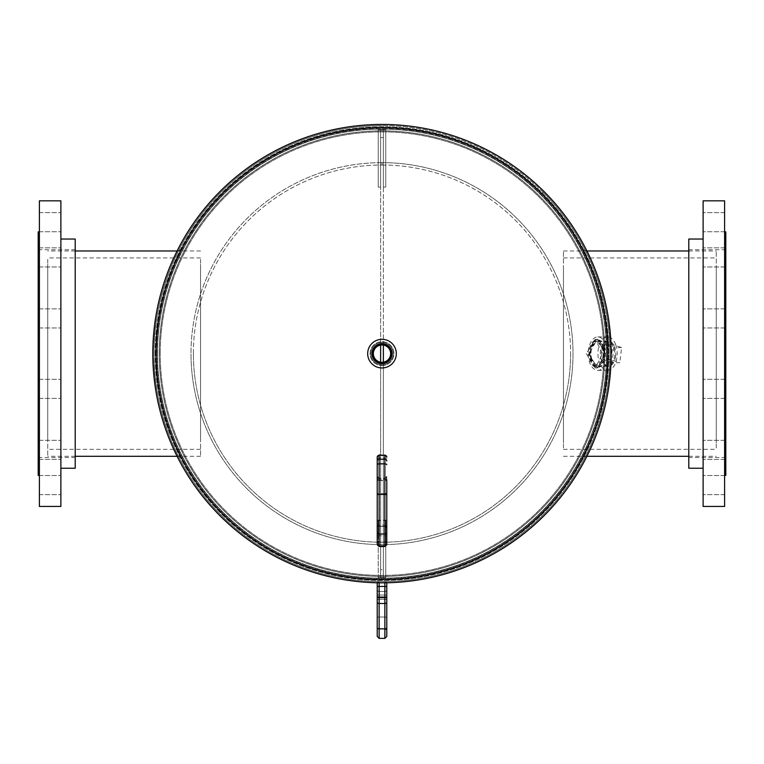 <?xml version="1.0" encoding="UTF-8"?>
<svg xmlns="http://www.w3.org/2000/svg" width="764" height="764" viewBox="0 0 764 764"><rect width="100%" height="100%" fill="white"/><g stroke="black" fill="none" stroke-linecap="round" stroke-linejoin="round"><path stroke-width="0.57" stroke-dasharray="3.82 2.86" d="M181.078 250.974C181.23 250.239 155.474 297.893 156.372 353.436C155.407 409.284 181.163 456.882 181.078 456.299L181.078 456.299C181.249 457.053 155.436 409.38 156.372 353.656C155.445 297.807 181.288 250.162 181.078 250.974L178.957 249.885C179.024 249.169 152.943 297.96 153.984 353.56C152.981 409.561 178.957 457.894 178.957 457.388L178.957 457.388C179.12 458.161 153.01 409.781 153.984 353.77C152.924 297.874 179.034 249.188 178.957 249.885M582.922 250.974C582.77 250.239 608.526 297.893 607.628 353.436C608.593 409.284 582.836 456.882 582.922 456.299L582.922 456.299C582.751 457.053 608.564 409.38 607.628 353.656C608.555 297.807 582.712 250.162 582.922 250.974L585.043 249.885C584.976 249.169 611.057 297.96 610.016 353.56C611.019 409.561 585.043 457.894 585.043 457.388L585.043 457.388C584.88 458.161 610.99 409.781 610.016 353.77C611.076 297.874 584.966 249.188 585.043 249.885M382 579.265A225.628 225.628 0 0 1 156.372 353.637A225.628 225.628 0 0 1 541.542 194.094L543.233 192.404A228.016 228.016 0 0 0 382 125.621A228.016 228.016 0 0 1 543.233 192.404L541.542 194.094A225.628 225.628 0 0 0 156.372 353.637A225.628 225.628 0 0 0 590.448 439.997A225.628 225.628 0 0 0 541.571 194.123A225.628 225.628 0 0 1 382 579.265M543.261 192.433A228.016 228.016 0 0 1 382 581.652A228.016 228.016 0 0 1 153.984 353.637A228.016 228.016 0 0 1 382 125.621A228.016 228.016 0 0 0 153.984 353.637A228.016 228.016 0 0 0 592.654 440.914A228.016 228.016 0 0 0 543.261 192.433L541.571 194.123L543.261 192.433M382 365.574A11.938 11.938 0 0 0 393.938 353.637A11.938 11.938 0 0 0 382 341.699A11.938 11.938 0 0 0 370.062 353.637A11.938 11.938 0 0 0 382 365.574A11.938 11.938 0 0 0 393.938 353.637A11.938 11.938 0 0 0 382 341.699A11.938 11.938 0 0 0 370.062 353.637A11.938 11.938 0 0 0 382 365.574M155.646 353.637A226.354 226.354 0 0 1 382 127.282A226.354 226.354 0 0 1 608.354 353.637A226.354 226.354 0 0 1 382 579.991A226.354 226.354 0 0 1 155.646 353.637A226.354 226.354 0 0 1 382 127.282A226.354 226.354 0 0 1 608.354 353.637A226.354 226.354 0 0 1 382 579.991A226.354 226.354 0 0 1 155.646 353.637A226.354 226.354 0 0 0 382 579.991A226.354 226.354 0 0 0 608.354 353.637A226.354 226.354 0 0 0 382 127.282A226.354 226.354 0 0 0 155.646 353.637A226.354 226.354 0 0 0 382 579.991A226.354 226.354 0 0 0 608.354 353.637A226.354 226.354 0 0 0 382 127.282A226.354 226.354 0 0 0 155.646 353.637A226.354 226.354 0 0 1 382 127.282A226.354 226.354 0 0 1 608.354 353.637A226.354 226.354 0 0 0 382 127.282A226.354 226.354 0 0 0 155.646 353.637A226.354 226.354 0 0 0 382 579.991A226.354 226.354 0 0 0 608.354 353.637M157.48 353.637A224.52 224.52 0 0 1 382 129.116A224.52 224.52 0 0 1 606.52 353.637A224.52 224.52 0 0 1 382 578.157A224.52 224.52 0 0 1 157.48 353.637A224.52 224.52 0 0 0 382 578.157A224.52 224.52 0 0 0 606.52 353.637A224.52 224.52 0 0 0 382 129.116A224.52 224.52 0 0 0 157.48 353.637M160.23 353.637A221.77 221.77 0 0 1 382 131.866A221.77 221.77 0 0 1 603.77 353.637A221.77 221.77 0 0 1 382 575.407A221.77 221.77 0 0 1 160.23 353.637A221.77 221.77 0 0 0 382 575.407A221.77 221.77 0 0 0 603.77 353.637A221.77 221.77 0 0 0 382 131.866A221.77 221.77 0 0 0 160.23 353.637M607.628 353.637A225.628 225.628 0 0 1 382 579.265A225.628 225.628 0 0 1 156.372 353.637A225.628 225.628 0 0 1 382 128.008A225.628 225.628 0 0 1 607.628 353.637A225.628 225.628 0 0 1 382 579.265A225.628 225.628 0 0 1 156.372 353.637A225.628 225.628 0 0 1 382 128.008A225.628 225.628 0 0 1 607.628 353.637A225.628 225.628 0 0 0 382 128.008A225.628 225.628 0 0 0 156.372 353.637A225.628 225.628 0 0 0 382 579.265A225.628 225.628 0 0 0 607.628 353.637A225.628 225.628 0 0 0 382 128.008A225.628 225.628 0 0 0 156.372 353.637A225.628 225.628 0 0 0 382 579.265A225.628 225.628 0 0 0 607.628 353.637A225.628 225.628 0 0 1 382 579.265A225.628 225.628 0 0 1 156.372 353.637A225.628 225.628 0 0 1 382 128.008A225.628 225.628 0 0 1 607.628 353.637A225.628 225.628 0 0 0 382 128.008A225.628 225.628 0 0 0 156.372 353.637A225.628 225.628 0 0 0 382 579.265A225.628 225.628 0 0 0 607.628 353.637M611.2 353.637A229.2 229.2 0 0 1 382 582.836A229.2 229.2 0 0 1 152.8 353.637A229.2 229.2 0 0 1 382 124.437A229.2 229.2 0 0 1 611.2 353.637A229.2 229.2 0 0 0 382 124.437A229.2 229.2 0 0 0 152.8 353.637A229.2 229.2 0 0 0 382 582.836A229.2 229.2 0 0 0 611.2 353.637A229.2 229.2 0 0 0 382 124.437A229.2 229.2 0 0 0 152.8 353.637A229.2 229.2 0 0 0 382 582.836A229.2 229.2 0 0 0 611.2 353.637A229.2 229.2 0 0 0 382 124.437A229.2 229.2 0 0 0 152.8 353.637A229.2 229.2 0 0 0 382 582.836A229.2 229.2 0 0 0 611.2 353.637M604.782 353.637A222.782 222.782 0 0 1 382 576.419A222.782 222.782 0 0 1 159.218 353.637A222.782 222.782 0 0 1 382 130.854A222.782 222.782 0 0 1 604.782 353.637A222.782 222.782 0 0 1 382 576.419A222.782 222.782 0 0 1 159.218 353.637A222.782 222.782 0 0 1 382 130.854A222.782 222.782 0 0 1 604.782 353.637A222.782 222.782 0 0 0 382 130.854A222.782 222.782 0 0 0 159.218 353.637A222.782 222.782 0 0 0 382 576.419A222.782 222.782 0 0 0 604.782 353.637A222.782 222.782 0 0 0 382 130.854A222.782 222.782 0 0 0 159.218 353.637A222.782 222.782 0 0 0 382 576.419A222.782 222.782 0 0 0 604.782 353.637A222.782 222.782 0 0 0 382 130.854A222.782 222.782 0 0 0 159.218 353.637A222.782 222.782 0 0 1 382 130.854A222.782 222.782 0 0 1 604.782 353.637A222.782 222.782 0 0 1 382 576.419A222.782 222.782 0 0 1 159.218 353.637A222.782 222.782 0 0 0 382 576.419A222.782 222.782 0 0 0 604.782 353.637M605.069 353.637L597.496 339.312L588.681 353.637L597.496 367.962L605.069 353.637M586.332 353.637L595.166 367.962L602.71 353.637L595.166 339.312L586.332 353.637M387.95 359.92A8.652 8.652 0 0 0 388.284 347.687A8.652 8.652 0 0 0 376.05 347.353A8.652 8.652 0 0 0 375.716 359.586A8.652 8.652 0 0 0 387.95 359.92M372.154 343.237A14.325 14.325 0 0 0 371.6 363.483A14.325 14.325 0 0 0 391.846 364.036A14.325 14.325 0 0 0 392.4 343.79A14.325 14.325 0 0 0 372.154 343.237M374.303 345.509A11.193 11.193 0 0 0 373.873 361.334A11.193 11.193 0 0 0 389.697 361.764A11.193 11.193 0 0 0 390.127 345.939A11.193 11.193 0 0 0 374.303 345.509A11.193 11.193 0 0 0 373.873 361.334A11.193 11.193 0 0 0 389.697 361.764A11.193 11.193 0 0 0 390.127 345.939A11.193 11.193 0 0 0 374.303 345.509M601.43 360.322A12.558 7.248 90 0 1 601.182 347.677A12.558 7.248 90 0 1 607.409 341.078A12.558 7.248 90 0 1 613.702 346.952A12.558 7.248 90 0 1 613.874 359.825A12.558 7.248 90 0 1 607.409 366.195A12.558 7.248 90 0 1 601.43 360.322M591.307 360.121A12.176 7.029 90 0 1 591.069 347.859A12.176 7.029 90 0 1 597.104 341.46A12.176 7.029 90 0 1 603.207 347.152A12.176 7.029 90 0 1 603.369 359.643A12.176 7.029 90 0 1 597.104 365.813A12.176 7.029 90 0 1 591.307 360.121M591.928 359.433A10.897 6.284 90 0 1 591.756 348.365A10.897 6.284 90 0 1 597.257 342.74A10.897 6.284 90 0 1 602.576 347.84A10.897 6.284 90 0 1 602.758 358.908A10.897 6.284 90 0 1 597.257 364.533A10.897 6.284 90 0 1 591.928 359.433M591.508 359.433A10.897 6.284 90 0 1 591.326 348.365A10.897 6.284 90 0 1 596.837 342.74A10.897 6.284 90 0 1 602.156 347.84A10.897 6.284 90 0 1 602.338 358.908A10.897 6.284 90 0 1 596.837 364.533A10.897 6.284 90 0 1 591.508 359.433M605.976 344.745A16.712 9.645 90 0 1 606.253 361.716A16.712 9.645 90 0 1 597.811 370.349A16.712 9.645 90 0 1 589.655 362.528A16.712 9.645 90 0 1 589.378 345.557A16.712 9.645 90 0 1 597.811 336.924A16.712 9.645 90 0 1 605.976 344.745M615.727 344.745A16.712 9.645 90 0 1 616.004 361.716A16.712 9.645 90 0 1 607.561 370.349A16.712 9.645 90 0 1 599.406 362.528A16.712 9.645 90 0 1 599.129 345.557A16.712 9.645 90 0 1 607.561 336.924A16.712 9.645 90 0 1 615.727 344.745M603.541 346.331A13.733 7.927 90 0 1 603.77 360.274A13.733 7.927 90 0 1 596.837 367.369A13.733 7.927 90 0 1 590.123 360.942A13.733 7.927 90 0 1 589.894 346.999A13.733 7.927 90 0 1 596.837 339.904A13.733 7.927 90 0 1 603.541 346.331M604.525 346.331A13.733 7.927 90 0 1 604.754 360.274A13.733 7.927 90 0 1 597.811 367.369A13.733 7.927 90 0 1 591.107 360.942A13.733 7.927 90 0 1 590.878 346.999A13.733 7.927 90 0 1 597.811 339.904A13.733 7.927 90 0 1 604.525 346.331M615.641 356.119A12.558 7.248 90 0 1 608.545 366.195A12.558 7.248 90 0 1 601.44 351.153A12.558 7.248 90 0 1 608.545 341.078A12.558 7.248 90 0 1 615.641 356.119M603.942 356.119A12.558 7.248 90 0 1 596.837 366.195A12.558 7.248 90 0 1 589.741 351.153A12.558 7.248 90 0 1 596.837 341.078A12.558 7.248 90 0 1 603.942 356.119M612.031 362.747L603.283 359.691L605.05 344.526L613.798 347.582L612.031 362.747L619.833 362.747L611.085 359.691L603.283 359.691M611.085 359.691L612.852 344.526L621.6 347.582L619.833 362.747M621.6 347.582L613.798 347.582M612.852 344.526L605.05 344.526M716.25 270.322L716.25 449.327L716.25 270.322M563.45 270.322L563.45 449.327L563.45 270.322M563.45 443.024L563.45 250.974L563.45 443.024M716.25 443.024L716.25 250.974L716.25 443.024M688.794 253.276L688.794 457.541L688.794 253.276M725.8 253.276L725.8 457.541L725.8 253.276M703.119 212.965L703.119 231.74L703.119 212.965M724.606 212.965L724.606 231.74L724.606 212.965M703.119 248.185L703.119 266.961L703.119 248.185M724.606 248.185L724.606 266.961L724.606 248.185M703.119 309.191L703.119 327.966L703.119 309.191M724.606 309.191L724.606 327.966L724.606 309.191M703.119 379.632L703.119 398.407L703.119 379.632M724.606 379.632L724.606 398.407L724.606 379.632M703.119 440.637L703.119 459.412L703.119 440.637M724.606 440.637L724.606 459.412L724.606 440.637M703.119 475.867L703.119 494.633L703.119 475.867M724.606 475.867L724.606 494.633L724.606 475.867M703.119 464.331L703.119 239.036L703.119 464.331M688.794 239.036L688.794 468.236M724.606 200.837L724.606 506.436M703.119 200.837L703.119 506.436M725.8 231.874L725.8 475.399M724.606 471.254L724.606 231.874L724.606 471.254M380.625 137.558L383.375 137.558L383.375 344.087L380.625 344.087L380.625 129.813L383.375 129.813L383.375 137.558L380.625 137.558M380.625 362.174L380.625 577.469L380.625 569.715L383.375 569.715L380.625 569.715L380.625 363.187L383.375 363.187L383.375 577.469L383.375 362.174M383.375 344.087L383.375 363.187M383.375 345.099L383.375 129.813L380.625 129.813L380.625 345.099M380.625 577.469L383.375 577.469L378.237 577.469L378.237 520.169L378.237 577.469L378.237 520.169L378.237 577.469L380.625 577.469L380.625 520.169L380.625 577.469L378.237 577.469L380.625 577.469L380.625 520.169L378.237 520.169L380.625 520.169L380.625 577.469M380.625 363.187L380.625 344.087M383.375 129.813L383.375 187.113L383.375 129.813L383.375 187.113L383.375 129.813L385.763 129.813L385.763 187.113L383.375 187.113L385.763 187.113L385.763 129.813L383.375 129.813L385.763 129.813L385.763 187.113L383.375 187.113L385.763 187.113L385.763 129.813L383.375 129.813M380.625 520.169L378.237 520.169L380.625 520.169M378.237 129.813L378.237 187.113L378.237 129.813L378.237 187.113L378.237 129.813L380.625 129.813L380.625 187.113L378.237 187.113L380.625 187.113L380.625 129.813L378.237 129.813L380.625 129.813L380.625 187.113L378.237 187.113L380.625 187.113L380.625 129.813L378.237 129.813M383.375 520.169L383.375 577.469L383.375 520.169L383.375 577.469L383.375 520.169L385.763 520.169L385.763 577.469L383.375 577.469L385.763 577.469L385.763 520.169L383.375 520.169L385.763 520.169L385.763 577.469L383.375 577.469L385.763 577.469L385.763 520.169L383.375 520.169M384.865 582.817L384.865 581.652L379.135 581.652A1.91 1.91 0 0 0 377.225 583.562L377.225 617.761L377.225 595.07L377.225 597.925L379.135 597.925L379.135 595.07L379.135 597.925L377.225 597.925M386.613 582.789A1.91 1.91 0 0 0 384.865 581.652L379.135 581.652A1.91 1.91 0 0 0 377.387 582.789A1.91 1.91 0 0 1 379.135 581.652L379.135 582.817M386.775 597.925L384.865 597.925L384.865 595.07L384.865 599.32L384.865 597.925L386.775 597.925L386.775 600.055L386.775 586.427L379.135 586.427L379.135 581.652M386.775 600.055L386.775 617.761L386.775 600.055A1.91 0.745 0 0 0 384.865 599.32L379.135 599.32L379.135 617.025L379.135 599.32A1.91 0.745 -0 0 0 377.225 600.055A1.91 0.745 0 0 1 379.135 599.32L384.865 599.32L384.865 617.025L379.135 617.025L379.135 628.543L379.135 617.025A1.91 0.745 180 0 0 377.225 617.761A1.91 0.745 0 0 1 379.135 617.025L384.865 617.025L384.865 628.543L384.865 599.32A1.91 0.745 0 0 1 386.775 600.055M386.775 636.469L386.775 597.095L379.135 597.095L379.135 586.427L377.225 586.427M377.225 589.579L377.225 595.07L377.225 589.579A1.91 1.91 0 0 0 379.135 591.489L379.135 595.07L379.135 591.489L384.865 591.489L379.135 591.489A1.91 1.91 0 0 1 377.225 589.579A1.91 1.91 0 0 0 379.135 591.489M384.865 581.652A1.91 1.91 0 0 1 386.775 583.562A1.91 1.91 0 0 0 384.865 581.652L384.865 603.474L379.135 603.474A1.91 1.28 180 0 1 377.225 602.194L377.225 630.453L379.135 628.543L384.865 628.543L386.775 630.453M379.135 638.379L379.135 628.867A1.91 1.28 180 0 1 377.225 627.588L377.225 636.469M384.865 591.489A1.91 1.91 0 0 0 386.775 589.579A1.91 1.91 0 0 1 384.865 591.489L384.865 595.07L377.225 595.07L384.865 595.07L384.865 591.489A1.91 1.91 0 0 0 386.775 589.579M377.225 479.802L377.225 526.902A1.91 1.776 0 0 1 379.135 525.126L384.865 525.126A1.91 1.776 0 0 1 386.775 526.902L386.775 527.953A1.91 1.776 0 0 0 384.865 526.176L379.135 526.176A1.91 1.776 0 0 0 377.225 527.953L377.225 528.335A1.91 1.91 180 0 1 379.135 526.425L384.865 526.425L386.775 528.335A1.91 1.91 180 0 0 384.865 526.425L379.135 526.425L377.225 527.895A1.91 1.91 -0 0 1 379.135 525.985L384.865 526.425L384.865 520.485A1.91 0.697 0 0 0 386.775 519.787L386.775 527.895A1.91 1.91 -0 0 0 384.865 525.985L384.865 493.716A1.91 1.366 0 0 0 386.775 492.35L386.775 479.802A1.91 0.697 0 0 1 384.865 480.499L379.135 480.499L379.135 526.425L379.135 480.499A1.91 0.697 0 0 1 377.225 479.802L377.225 478.933A1.91 1.366 -0 0 0 379.135 480.298L384.865 480.298L384.865 493.716L379.135 493.716A1.91 1.366 0 0 1 377.225 492.35M384.865 454.991L384.865 545.859A1.91 1.776 180 0 0 386.775 544.083L386.775 536.462A1.91 0.697 180 0 0 384.865 535.765L379.135 535.765L379.135 454.991M377.225 456.901L377.225 461.007M377.225 464.693L377.225 544.083A1.91 1.776 180 0 0 379.135 545.859L379.135 535.765A1.91 0.697 0 0 0 377.225 536.462M382.029 165.024A188.612 188.612 0 0 1 570.612 353.637A188.612 188.612 0 0 0 382.029 165.024L382.029 162.637A191 191 0 0 1 573 353.637A191 191 0 0 1 382 544.636A191 191 0 0 1 191 353.637A191 191 0 0 0 382 544.636A191 191 0 0 0 573 353.637A191 191 0 0 0 382.029 162.637L382.029 165.024M570.612 353.637A188.612 188.612 0 0 1 382 542.249A188.612 188.612 0 0 1 193.387 353.637A188.612 188.612 0 0 0 382 542.249A188.612 188.612 0 0 0 570.612 353.637M382 162.637A191 191 0 0 0 191 353.637A191 191 0 0 1 382 162.637L382 165.024L382 162.637M193.387 353.637A188.612 188.612 0 0 1 382 165.024A188.612 188.612 0 0 0 193.387 353.637M47.75 436.951L47.75 257.946L47.75 436.951M200.55 436.951L200.55 257.946L200.55 436.951M200.55 264.248L200.55 456.299L200.55 264.248M47.75 264.248L47.75 456.299L47.75 264.248M75.206 453.997L75.206 249.732L75.206 453.997M38.2 453.997L38.2 249.732L38.2 453.997M60.881 459.088L60.881 440.312L60.881 459.088M39.394 459.088L39.394 440.312L39.394 459.088M60.881 398.082L60.881 379.307L60.881 398.082M39.394 398.082L39.394 379.307L39.394 398.082M60.881 327.641L60.881 308.866L60.881 327.641M39.394 327.641L39.394 308.866L39.394 327.641M60.881 266.636L60.881 247.861L60.881 266.636M39.394 266.636L39.394 247.861L39.394 266.636M60.881 231.406L60.881 212.64L60.881 231.406M39.394 231.406L39.394 212.64L39.394 231.406M60.881 494.308L60.881 475.533L60.881 494.308M39.394 494.308L39.394 475.533L39.394 494.308M60.881 242.942L60.881 468.236L60.881 242.942M75.206 468.236L75.206 239.036M39.394 506.436L39.394 200.837M60.881 506.436L60.881 200.837M38.2 475.399L38.2 231.874M39.394 236.019L39.394 475.399L39.394 236.019M607.466 353.637A225.466 225.466 0 0 1 382 579.102A225.466 225.466 0 0 1 156.534 353.637A225.466 225.466 0 0 1 382 128.171A225.466 225.466 0 0 1 607.466 353.637A225.466 225.466 0 0 0 382 128.171A225.466 225.466 0 0 0 156.534 353.637A225.466 225.466 0 0 0 382 579.102A225.466 225.466 0 0 0 607.466 353.637M155.159 353.637A226.841 226.841 0 0 1 382 126.795A226.841 226.841 0 0 1 608.841 353.637A226.841 226.841 0 0 1 382 580.478A226.841 226.841 0 0 1 155.159 353.637A226.841 226.841 0 0 0 382 580.478A226.841 226.841 0 0 0 608.841 353.637A226.841 226.841 0 0 0 382 126.795A226.841 226.841 0 0 0 155.159 353.637M609.987 353.637A227.987 227.987 0 0 1 382 581.624A227.987 227.987 0 0 1 154.013 353.637A227.987 227.987 0 0 1 382 125.649A227.987 227.987 0 0 1 609.987 353.637A227.987 227.987 0 0 0 382 125.649A227.987 227.987 0 0 0 154.013 353.637A227.987 227.987 0 0 0 382 581.624A227.987 227.987 0 0 0 609.987 353.637M156.133 353.637A225.867 225.867 0 0 1 382 127.769A225.867 225.867 0 0 1 607.867 353.637A225.867 225.867 0 0 1 382 579.504A225.867 225.867 0 0 1 156.133 353.637A225.867 225.867 0 0 0 382 579.504A225.867 225.867 0 0 0 607.867 353.637A225.867 225.867 0 0 0 382 127.769A225.867 225.867 0 0 0 156.133 353.637M157.279 353.637A224.721 224.721 0 0 1 382 128.915A224.721 224.721 0 0 1 606.721 353.637A224.721 224.721 0 0 1 382 578.358A224.721 224.721 0 0 1 157.279 353.637A224.721 224.721 0 0 0 382 578.358A224.721 224.721 0 0 0 606.721 353.637A224.721 224.721 0 0 0 382 128.915A224.721 224.721 0 0 0 157.279 353.637M159.284 353.637A222.716 222.716 0 0 1 382 130.921A222.716 222.716 0 0 1 604.716 353.637A222.716 222.716 0 0 1 382 576.352A222.716 222.716 0 0 1 159.284 353.637A222.716 222.716 0 0 0 382 576.352A222.716 222.716 0 0 0 604.716 353.637A222.716 222.716 0 0 0 382 130.921A222.716 222.716 0 0 0 159.284 353.637M386.775 602.194A1.91 1.28 180 0 1 384.865 603.474L384.865 628.867L379.135 628.867L379.135 597.095L377.225 597.095M386.775 627.588A1.91 1.28 0 0 1 384.865 628.867L384.865 638.379M384.865 597.925L379.135 597.925L384.865 597.925M386.775 617.761A1.91 0.745 180 0 0 384.865 617.025A1.91 0.745 0 0 1 386.775 617.761M384.865 595.07L386.775 595.07L384.865 595.07M384.865 546.527L384.865 545.859L379.135 545.859L379.135 546.527M386.775 540.177A1.91 1.776 180 0 1 384.865 541.953L379.135 541.953A1.91 1.776 0 0 1 377.225 540.177M386.775 458.715A1.91 0.697 180 0 0 384.865 458.008L379.135 458.008A1.91 0.697 0 0 0 377.225 458.715M377.225 519.787A1.91 0.697 0 0 0 379.135 520.485L384.865 520.485L384.865 480.298A1.91 1.366 0 0 0 386.775 478.933M386.775 477.748A1.91 1.776 0 0 1 384.865 479.525L379.135 479.525A1.91 1.776 0 0 1 377.225 477.748M386.775 476.707A1.91 1.776 0 0 1 384.865 478.484L379.135 478.484A1.91 1.776 0 0 1 377.225 476.707M181.078 456.299L178.957 457.388M582.922 456.299L585.043 457.388M595.166 339.312L597.496 339.312M595.166 367.962L597.496 367.962M597.104 341.46L607.409 341.078M597.811 370.349L607.561 370.349M596.837 367.369L597.811 367.369M596.837 339.904L597.811 339.904M597.811 336.924L607.561 336.924M597.104 365.813L607.409 366.195M608.545 366.195L596.837 366.195M608.545 341.078L596.837 341.078M563.45 257.946L716.25 257.946M563.45 456.299L586.924 456.299M688.794 456.299L716.25 456.299M563.45 250.974L586.924 250.974M688.794 250.974L716.25 250.974M563.45 449.327L716.25 449.327M725.8 249.732L688.794 249.732M724.606 212.64L703.119 212.64L724.606 212.64M724.606 247.861L703.119 247.861L724.606 247.861M724.606 308.866L703.119 308.866L724.606 308.866M724.606 379.307L703.119 379.307L724.606 379.307M724.606 440.312L703.119 440.312L724.606 440.312M724.606 475.533L703.119 475.533L724.606 475.533M724.606 231.74L703.119 231.74L724.606 231.74M724.606 266.961L703.119 266.961L724.606 266.961M724.606 327.966L703.119 327.966L724.606 327.966M724.606 398.407L703.119 398.407L724.606 398.407M724.606 459.412L703.119 459.412L724.606 459.412M724.606 494.633L703.119 494.633L724.606 494.633M725.8 457.541L688.794 457.541M386.775 476.316L384.865 478.226L379.135 478.226L377.225 476.316M200.55 257.946L47.75 257.946M200.55 456.299L177.076 456.299M75.206 456.299L47.75 456.299M200.55 250.974L177.076 250.974M75.206 250.974L47.75 250.974M200.55 449.327L47.75 449.327M38.2 249.732L75.206 249.732M39.394 440.312L60.881 440.312L39.394 440.312M39.394 379.307L60.881 379.307L39.394 379.307M39.394 308.866L60.881 308.866L39.394 308.866M39.394 247.861L60.881 247.861L39.394 247.861M39.394 212.64L60.881 212.64L39.394 212.64M39.394 475.533L60.881 475.533L39.394 475.533M39.394 494.633L60.881 494.633L39.394 494.633M39.394 459.412L60.881 459.412L39.394 459.412M39.394 398.407L60.881 398.407L39.394 398.407M39.394 327.966L60.881 327.966L39.394 327.966M39.394 266.961L60.881 266.961L39.394 266.961M39.394 231.74L60.881 231.74L39.394 231.74M38.2 457.541L75.206 457.541"/><path stroke-width="1.15" d="M611.2 353.637A229.2 229.2 0 0 1 382 582.836A229.2 229.2 0 0 1 152.8 353.637A229.2 229.2 0 0 1 382 124.437A229.2 229.2 0 0 1 611.2 353.637M388.895 360.923A10.027 10.027 0 0 0 389.287 346.741A10.027 10.027 0 0 0 375.105 346.35A10.027 10.027 0 0 0 374.713 360.532A10.027 10.027 0 0 0 388.895 360.923M388.675 360.684A9.712 9.712 0 0 0 389.048 346.961A9.712 9.712 0 0 0 375.325 346.589A9.712 9.712 0 0 0 374.952 360.312A9.712 9.712 0 0 0 388.675 360.684M387.95 359.92A8.652 8.652 0 0 0 388.284 347.687A8.652 8.652 0 0 0 376.05 347.353A8.652 8.652 0 0 0 375.716 359.586A8.652 8.652 0 0 0 387.95 359.92M372.154 343.237A14.325 14.325 0 0 0 371.6 363.483A14.325 14.325 0 0 0 391.846 364.036A14.325 14.325 0 0 0 392.4 343.79A14.325 14.325 0 0 0 372.154 343.237M703.119 468.236L688.794 468.236L688.794 239.036L703.119 239.036M724.606 506.436L724.606 200.837L703.119 200.837L703.119 506.436L724.606 506.436M724.606 475.399L725.8 475.399L725.8 231.874L724.606 231.874M383.375 362.174L383.375 345.099M380.625 345.099L380.625 362.174M384.865 582.817L384.865 586.427L379.135 586.427L379.135 597.095L386.775 597.095L386.775 627.588A1.91 1.28 180 0 1 384.865 628.867L379.135 628.867L379.135 638.379L384.865 638.379L384.865 586.427L386.775 586.427L386.775 583.562L386.775 597.925M386.775 617.761L386.775 630.453L386.775 617.761M386.775 627.588L386.775 636.469L384.865 638.379M377.225 630.453L377.225 583.562A1.91 1.91 0 0 1 377.387 582.789A1.91 1.91 0 0 0 377.225 583.562M377.225 597.925L377.225 602.194A1.91 1.28 0 0 0 379.135 603.474L379.135 628.867A1.91 1.28 0 0 1 377.225 627.588L377.225 636.469L379.135 638.379M386.613 582.789A1.91 1.91 0 0 1 386.775 583.562M386.775 479.802L386.775 519.787M386.775 527.895L386.775 492.35M386.775 526.902L386.775 544.083M386.775 536.462L386.775 527.953M377.225 478.933L377.225 527.895M377.225 527.953L377.225 526.902M377.225 495.206L377.225 456.901L379.135 454.991L379.135 546.527L377.225 544.617L377.225 495.206A1.91 0.859 0 0 1 379.135 494.356L384.865 494.356L384.865 463.843L379.135 463.843A1.91 0.859 0 0 0 377.225 464.693L377.225 461.007A1.91 1.776 180 0 1 379.135 459.231L384.865 459.231L384.865 455.315L379.135 455.315A1.91 1.776 180 0 0 377.225 457.101M377.225 544.083L377.225 544.617M60.881 239.036L75.206 239.036L75.206 468.236L60.881 468.236M39.394 206.041L39.394 506.436L60.881 506.436L60.881 200.837L39.394 200.837L39.394 206.041M39.394 231.874L38.2 231.874L38.2 475.399L39.394 475.399M379.135 582.817L379.135 586.427L377.225 586.427M386.775 602.194A1.91 1.28 180 0 1 384.865 603.474L379.135 603.474L379.135 597.095L377.225 597.095M379.135 546.527L384.865 546.527L384.865 545.926L379.135 545.926A1.91 1.786 0 0 1 377.225 544.14M386.775 457.101A1.91 1.776 180 0 0 384.865 455.315L379.135 454.991M386.775 464.693A1.91 0.859 180 0 0 384.865 463.843L384.865 459.231A1.91 1.776 180 0 1 386.775 461.007M386.775 544.14A1.91 1.786 0 0 1 384.865 545.926L384.865 534.026L379.135 534.026A1.91 1.786 0 0 1 377.225 532.241M386.775 532.241A1.91 1.786 180 0 1 384.865 534.026L384.865 494.356A1.91 0.859 180 0 1 386.775 495.206M586.924 456.299L688.794 456.299M586.924 250.974L688.794 250.974M384.865 454.991L386.775 456.901M384.865 546.527L386.775 544.617M177.076 456.299L75.206 456.299M177.076 250.974L75.206 250.974"/></g></svg>
